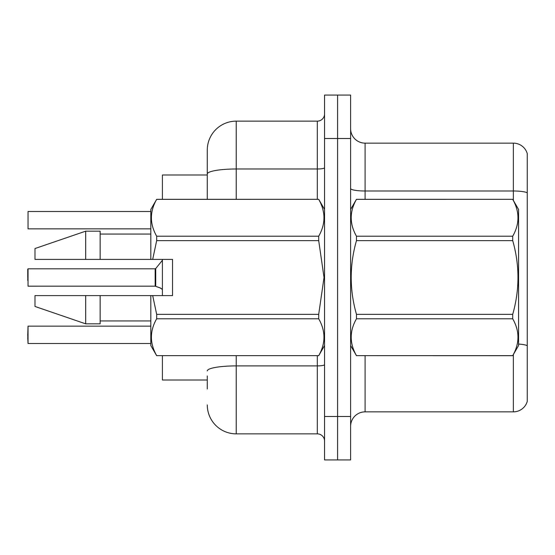 <?xml version="1.0" encoding="UTF-8"?>
<svg xmlns="http://www.w3.org/2000/svg" width="555" height="555" viewBox="0 0 555 555"><rect width="100%" height="100%" fill="white"/><g stroke="black" fill="none" stroke-linecap="round" stroke-linejoin="round"><path stroke-width="0.83" d="M207.279 174.02L207.279 150.093A28.957 28.957 0 0 1 236.236 121.136L236.236 168.991A28.957 5.03 180 0 0 207.279 174.02L207.279 199.314L207.279 166.014L207.279 174.992L162.4 174.992L162.4 199.314M162.4 295.6L162.4 259.4M207.279 380.008L162.4 380.008L162.4 355.686M350.614 426.337A14.479 14.479 0 0 1 365.093 411.859L513.354 411.859L513.354 354.576M350.614 459.928L350.614 95.071L337.586 95.071L337.586 459.928L350.614 459.928L324.557 459.928L324.557 416.493L337.586 416.493L337.586 459.928M527.25 153.569A14.479 14.479 0 0 0 513.354 143.141A14.479 14.479 0 0 1 527.25 153.569L527.25 401.431A14.479 14.479 0 0 1 513.354 411.859M527.25 192.807L527.25 192.807A14.479 2.511 180 0 0 513.354 190.996L513.354 143.141L365.093 143.141A14.479 14.479 0 0 1 350.614 128.663A14.479 14.479 0 0 0 365.093 143.141L365.093 199.314M527.25 193.008L527.25 345.696A14.479 2.511 180 0 0 518.564 344.058M207.279 388.986L207.279 375.95M350.614 138.507L337.586 138.507L337.586 95.071L324.557 95.071L324.557 416.493M324.557 138.507L337.586 138.507L337.586 416.493L350.614 416.493M236.236 355.686L236.236 433.864L317.314 433.864L317.314 355.686M236.236 121.136L317.314 121.136A7.236 7.236 0 0 0 324.557 113.893M207.279 150.093L207.279 166.014M324.557 441.107A7.236 7.236 0 0 0 317.314 433.864M236.236 433.864A28.957 28.957 0 0 1 207.279 404.907M27.75 280.393L28.041 268.814L28.041 286.179L155.171 286.172A0.722 0.722 180 0 1 155.275 286.179L160.728 288.149M28.041 211.49L28.041 228.854L28.041 211.49L150.814 211.49M350.614 209.45L356.47 199.314L512.709 199.314L518.564 209.45L518.564 345.55L512.709 355.644C519.723 343.406 519.723 331.127 512.709 318.792L356.47 318.792C349.456 331.023 349.456 343.309 356.47 355.644L512.709 355.686M512.709 199.314L356.47 199.356C349.456 211.594 349.456 223.873 356.47 236.208L356.47 240.648C349.456 265.151 349.456 289.724 356.47 314.352L356.47 318.792M356.47 236.208L512.709 236.208C519.723 223.977 519.723 211.691 512.709 199.356M512.709 236.208L512.709 240.648L356.47 240.648M356.47 314.352L512.709 314.352C519.723 289.724 519.723 265.151 512.709 240.648M512.709 314.352L512.709 318.792M350.614 345.55L356.47 355.686M356.47 355.644L512.709 355.644M152.687 259.4L172.536 259.4L172.536 295.6L152.687 295.6L156.67 314.352L318.702 314.352L324.03 277.5L318.702 240.648L156.67 240.648L152.687 259.4L150.814 259.4L150.814 209.45L156.67 199.356C149.656 211.594 149.656 223.873 156.67 236.208L156.67 240.648M318.702 314.352L318.702 318.792L156.67 318.792C149.656 331.023 149.656 343.309 156.67 355.644L318.702 355.644C325.716 343.406 325.716 331.127 318.702 318.792M152.687 295.6L150.814 295.6L150.814 345.55L156.67 355.686M156.67 314.352L156.67 318.792M85.664 295.6L34.986 295.6L34.986 306.457L85.664 323.829L100.143 323.829L100.143 295.6L85.664 295.6L85.664 323.829M34.986 295.6L54.14 295.6M150.814 295.6L100.143 295.6M156.67 355.644L318.702 355.644M156.67 199.314L318.702 199.314L156.67 199.356M156.67 236.208L318.702 236.208L318.702 240.648M318.702 236.208C325.716 223.977 325.716 211.691 318.702 199.356M85.664 259.4L85.664 231.171L34.986 248.543L34.986 259.4L150.814 259.4M85.664 231.171L100.143 231.171L100.143 259.4M155.157 277.5L155.171 286.172L155.157 268.814L155.719 268.544L155.733 286.345L160.069 287.851L162.4 289.502M27.75 334.832L28.041 326.146L28.041 343.51L27.75 334.832M27.75 337.724L28.041 343.51L150.814 343.51M27.75 269.106L27.75 277.5M160.069 287.851L161.387 288.635M365.093 355.686L365.093 411.859M513.354 200.424L513.354 190.996L365.093 190.996A14.479 2.511 -0 0 1 350.614 188.485M324.557 364.642A7.236 1.256 0 0 1 317.314 365.898L236.236 365.898A28.957 5.03 180 0 0 207.279 370.927M236.236 199.314L236.236 168.991L317.314 168.991L317.314 121.136M317.314 199.314L317.314 168.991A7.236 1.256 0 0 0 324.557 167.735M324.557 345.55L318.702 355.686M100.143 320.936L150.814 320.936M324.557 209.45L318.702 199.314M100.143 234.064L150.814 234.064M28.041 326.146L150.814 326.146M28.041 268.814L155.157 268.814M155.719 268.544L162.4 260.295M28.041 228.854L150.814 228.854"/></g></svg>
